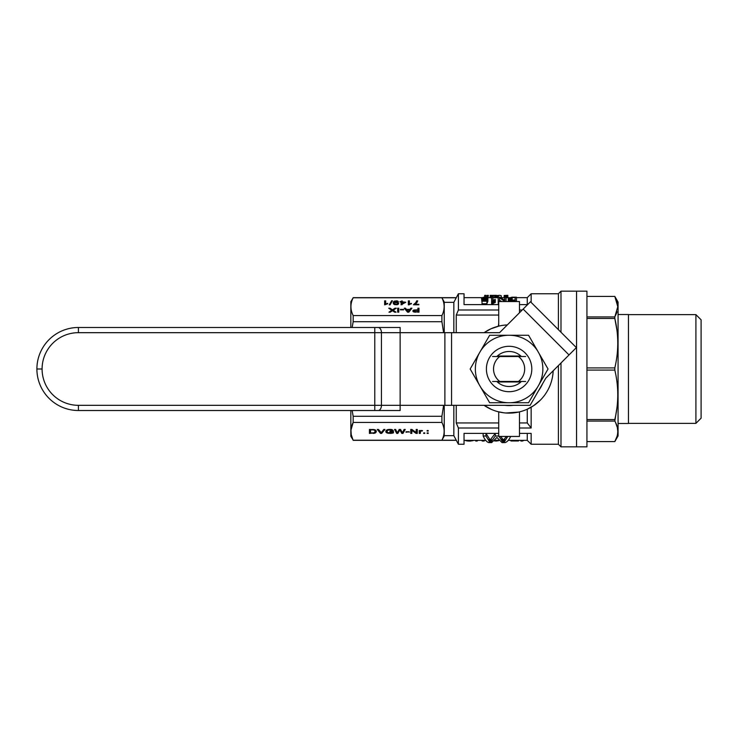 <?xml version="1.0" encoding="UTF-8"?>
<svg xmlns="http://www.w3.org/2000/svg" width="738" height="738" viewBox="0 0 738 738"><rect width="100%" height="100%" fill="white"/><g stroke="black" fill="none" stroke-linecap="round" stroke-linejoin="round"><path stroke-width="1.11" d="M78.412 327.488L400.134 327.488L78.412 327.488A41.513 41.513 0 0 0 36.9 369A41.513 41.513 0 0 1 78.412 327.488L78.412 332.672A36.328 36.328 0 0 0 42.084 369A36.328 36.328 0 0 0 78.412 405.328L78.412 410.512A41.513 41.513 0 0 1 36.9 369A41.513 41.513 0 0 0 78.412 410.512L400.134 410.512L400.134 405.328L530.124 405.328M78.412 405.328L400.134 405.328L400.134 332.681L499.561 332.681L523.15 309.084L569.016 354.95L545.797 378.179L530.124 405.319M520.871 381.97L497.338 381.97M520.871 356.03L497.338 356.03M523.15 309.084L530.493 301.75L576.36 347.616L569.016 354.95M400.134 405.319L400.134 410.512L374.775 410.512L374.775 327.488M400.134 332.672L400.134 327.488L400.134 332.681L381.445 332.681A5.184 3.339 -90 0 0 378.114 327.488M507.707 402.727L489.635 402.727L470.161 369L480.595 350.928A33.754 33.754 0 0 1 507.707 335.273L528.574 335.273L539.008 353.345A33.754 33.754 0 0 1 539.008 384.655L528.574 402.727L507.707 402.727A33.754 33.754 0 0 1 480.595 387.072M539.008 353.345L548.048 369L539.008 384.655M521.397 381.472A17.509 17.509 0 0 1 496.812 381.472M496.812 356.528A17.509 17.509 0 0 1 521.397 356.528M537.615 387.072A33.754 33.754 0 0 1 510.502 402.727M480.595 350.928L489.635 335.273L507.707 335.273M510.502 335.273A33.754 33.754 0 0 1 537.615 350.928M479.202 384.655A33.754 33.754 0 0 1 479.202 353.345M509.109 391.703A22.703 22.703 0 0 1 489.442 357.653A22.703 22.703 0 0 1 528.768 357.653A22.703 22.703 0 0 1 509.109 391.703M558.398 329.655L558.398 293.761L560.991 291.169L576.562 291.169L576.562 446.841L560.991 446.841L560.991 362.976M560.991 291.169L560.991 332.257M560.991 446.841L558.398 444.239L558.398 365.568M350.974 430.051L353.17 422.431L441.905 422.431C444.885 428.354 444.885 434.285 441.905 440.217L456.25 440.217L453.842 435.66L458.399 444.239L458.399 427.994L456.702 424.027M498.722 304.609L464.036 304.609L464.036 293.761L458.399 293.761L458.399 310.006L456.25 315.061L458.399 310.006L498.722 310.006M498.722 411.869L498.722 436.453L519.478 436.453L519.478 411.869M507.31 324.932A44.105 44.105 0 0 0 484.082 332.681M491.296 409.35L484.082 405.328A44.105 44.105 0 0 0 553.177 370.799M498.943 326.076L490.908 328.825L484.082 332.672M497.855 411.647L503.694 412.773M505.927 412.994L518.574 412.081M531.157 407.201L531.157 427.994L527.264 422.939L527.264 409.193L533.583 405.688L540.161 400.319M551.72 380.384L552.006 379.24M552.956 373.723L553.085 372.395M504.755 405.328A36.586 36.586 0 0 0 513.454 405.328M538.583 390.66A36.586 36.586 0 0 0 542.605 383.705M443.603 332.681L441.905 321.713L441.905 315.569C444.885 309.646 444.885 303.715 441.905 297.783L353.17 297.783C350.19 303.715 350.19 309.646 353.17 315.569C350.19 309.646 350.19 303.715 353.17 297.783L350.836 301.694L350.836 327.488M350.836 410.512L350.836 436.306L352.93 439.719M352.912 439.673L351.251 434.673L350.956 430.3M352.146 410.512L353.17 416.287L353.17 422.431C350.19 428.354 350.19 434.285 353.17 440.217L441.905 440.217L444.239 435.992L444.239 405.328M441.905 315.569L353.17 315.569L353.17 321.713L352.146 327.488M353.17 315.569L352.93 315.071M456.25 405.328L456.25 422.939L458.399 427.994L498.722 427.994M453.842 405.328L453.842 435.66L444.239 435.66M441.905 422.431L441.905 416.287L353.17 416.287M441.905 416.287L443.603 405.328M444.239 302.34L453.842 302.34L456.25 297.783L453.842 302.34L453.842 332.681M441.905 321.713L353.17 321.713M417.902 308.207L418.99 308.207L418.99 312.183L413.031 311.565L413.446 310.154L417.902 309.812L417.902 308.207M409.027 304.84L408.354 304.84L408.354 300.864L409.396 300.864L409.396 303.945L411.417 303.355L409.027 304.84M393.308 303.549L393.566 301.704L396.214 300.809L398.492 301.796L395.328 301.307L394.24 302.737L397.201 302.294L398.649 303.502L397.099 304.739L394.609 304.619L393.308 303.549L393.308 302.22M400.42 309.859L400.42 309.388L403.585 309.388L403.585 309.859L400.42 309.859L400.42 309.388M393.105 311.122L392.478 310.698L390.199 312.183L388.954 312.183L391.804 310.283L388.741 308.207L390.042 308.207L392.478 309.84L395.024 308.207L396.315 308.207L393.151 310.283L396.011 312.183L394.655 312.183L393.105 311.122M386.924 304.019L384.646 304.84L384.646 300.864L385.679 300.864L385.679 303.945L387.699 303.355L386.924 304.019M411.933 308.207L408.824 312.183L407.579 312.183L404.258 308.207L405.503 308.207L406.435 309.416L409.968 309.416L410.798 308.207L411.933 308.207M397.671 308.207L398.76 308.207L398.76 312.183L397.671 312.183L397.671 308.207M392.422 300.79L390.042 304.886L389.258 304.886L391.647 300.79L392.422 300.79M402.127 300.864L402.127 301.796L405.762 302.248L401.094 304.812L401.094 302.248L399.95 301.796L402.127 300.864M417.699 300.864L416.915 302.617L414.738 304.296L418.833 304.296L418.833 304.785L413.437 304.785L415.826 302.617L416.656 300.864L417.699 300.864M444.239 332.681L444.239 302.008L441.905 297.783L456.25 297.783L458.399 293.761M531.157 427.994L519.478 427.994M522.236 310.006L519.478 310.006M527.633 304.609L519.478 304.609M558.398 293.761L531.157 293.761L531.157 302.414M558.398 444.239L531.157 444.239L531.157 433.391L519.478 433.391M498.722 433.391L464.036 433.391L464.036 444.239L458.399 444.239M519.478 312.755L519.478 301.547L498.722 301.547L498.722 326.131M427.136 430.531L428.224 430.531L428.224 431.047L427.136 431.047L427.136 430.531L427.136 431.047M395.633 429.442L397.247 432.874L399.221 429.442L400.568 429.442L402.385 432.874L404.092 429.442L405.236 429.442L402.957 433.418L401.813 433.418L399.839 429.931L397.819 433.418L396.73 433.418L394.544 429.442L395.633 429.442M427.136 432.902L428.224 432.902L428.224 433.418L427.136 433.418L427.136 432.902L427.136 433.418M424.747 432.902L424.747 433.418L423.658 433.418L423.658 432.902L424.747 432.902L424.747 433.418M388.575 429.959L386.915 431.02L387.644 432.652L391.896 432.754L392.367 431.841L389.932 431.841L389.932 431.37L393.455 431.37L393.455 432.846L392.579 433.141L386.869 432.92L385.882 432.007L385.882 430.9L387.699 429.617L391.537 429.516L393.299 430.549L388.575 429.959L388.575 429.47M416.084 433.418L411.822 430.328L411.822 433.418L410.734 433.418L410.734 429.442L411.878 429.442L416.186 432.551L416.186 429.442L417.274 429.442L417.274 433.418L416.084 433.418L416.084 432.477M375.504 432.8L369.434 433.418L369.434 429.442L374.987 429.784L376.334 431.416L375.504 432.8L375.245 430.558M381.26 432.652L383.806 429.442L384.95 429.442L381.629 433.418L380.54 433.418L377.266 429.442L378.465 429.442L381.26 432.652M420.54 431.195L420.282 433.418L419.249 433.418L419.249 430.531L422.514 430.623L420.54 431.195L420.54 430.678M406.011 432.228L409.184 431.767L406.011 431.767M498.722 315.061L456.25 315.061L456.25 332.681M527.264 422.939L519.478 422.939M498.722 422.939L456.25 422.939M508.242 440.346L527.264 440.346L527.264 433.391M510.714 436.453C508.897 440.079 506.988 442.127 505.004 442.597L502.034 442.597L496.914 437.431L491.646 442.597L488.814 442.597C486.84 442.099 484.949 439.903 483.15 436.001L485.982 436.001L485.982 433.418L490.161 439.968L495.29 433.418L498.722 433.418M500.475 436.453L503.519 439.968L506.536 436.453M485.982 433.418L483.15 433.418L483.15 436.001M527.264 304.609L527.264 297.654L516.462 297.654M482.025 301.399L481.527 298.318L483.455 297.229L487.818 297.654L487.883 300.486M488.067 298.051L485.641 297.479L482.956 297.894L482.956 298.622L484.017 299.093L487.883 298.835L487.883 301.298L486.886 303.752L482.025 303.752L482.025 300.56L486.01 300.56L486.508 299.351L484.645 299.628L484.645 300.56M504.174 295.495L507.845 295.32L507.845 297.682L506.065 297.737L506.102 295.394L504.174 295.495L504.174 297.838L504.755 297.838M501.637 301.547L499.525 300.301M498.722 303.816L498.215 303.816L498.215 297.193L499.644 297.193L504.755 300.145L504.755 299.591M498.215 297.848L497.449 297.848L497.449 295.504L499.561 295.32L497.449 295.504M488.362 295.495L487.052 295.375L488.362 295.375L487.938 297.838M494.672 295.385L492.034 295.385L496.453 295.329L496.453 297.663L492.864 297.829M491.619 297.792L490.226 297.672L490.226 295.329L492.034 295.385M492.864 300.145L495.29 299.462L495.29 299.997L491.619 301.27L491.619 297.193L492.864 297.193L492.864 299.591M495.29 299.997L495.29 302.497L492.421 303.816L491.619 303.816L491.619 301.27M508.214 301.547L508.491 298.152L512.043 297.193L516.462 297.193L516.462 301.547M465.023 440.346L465.604 440.346M465.604 440.614L466.767 440.881L466.767 440.346M466.767 440.881L468.067 441.029L468.067 440.346M468.067 441.029L469.599 441.084L469.599 440.346M469.599 441.084L471.195 441.001L471.195 440.346M471.195 441.001L472.505 440.346M472.505 440.826L473.519 440.346M484.128 440.346L484.128 441.029L484.765 440.346M477.228 440.346L477.228 441.029L477.735 440.346M481.61 440.346L482.237 441.029L482.237 440.346M484.128 441.029L482.237 441.029M477.228 441.029L475.696 441.029L475.696 440.346M518.491 440.346L518.491 440.983L510.936 440.983L510.936 440.346M494.414 440.937L496.037 441.029L496.037 440.346M496.037 441.029L497.274 440.964L497.274 440.346M497.274 440.964L498.288 440.346M498.288 440.807L498.943 440.512M522.486 440.346L522.486 441.029L520.88 441.029L520.88 440.346M522.486 441.029L523.989 440.346M485.982 436.001L489.626 441.997L491.24 441.638L491.24 439.267M490.844 441.905L490.844 439.544M491.24 441.638L495.29 436.001L495.29 433.418M498.722 436.001L495.29 436.001M499.036 436.453L501.905 440.715L501.905 438.317M501.905 440.715L502.846 441.721L502.846 439.35M502.846 441.721L503.519 442.32L503.519 439.968M503.519 442.32L504.063 441.997L504.063 439.645M504.063 441.997L504.598 439.11M504.598 441.49L507.772 436.453M489.22 441.582L489.22 439.211M489.626 441.997L489.626 439.645M490.161 442.32L490.161 439.968M515.152 300.661L511.296 300.532L509.488 298.936L510.982 297.654L515.152 297.552L515.152 300.661L515.152 299.96L510.447 300.228M516.462 301.27L511.231 301.169L508.307 299.462L508.307 301.547M508.611 299.969L508.611 301.547M510.484 301.003L510.484 301.547M509.801 300.818L509.801 301.547M509.109 300.412L509.109 301.547M508.307 299.462L508.178 298.936M511.48 297.589L511.48 300.006M512.163 297.552L512.163 299.96M510.982 297.654L510.982 300.062M510.548 297.774L510.548 300.191M510.106 297.94L510.106 300.034M509.801 298.198L509.801 299.674M509.607 298.521L509.607 299.314M485.991 297.202L485.678 295.32L484.681 295.375L484.681 297.174M485.991 295.495L484.681 295.495M485.641 299.545L485.641 300.56M484.645 299.628L482.458 299.222L482.458 300.56M483.455 299.517L483.455 300.56M482.458 299.222L481.776 298.789L481.776 301.242M481.776 298.789L481.527 298.318M486.822 298.087L486.822 298.779M486.637 297.792L486.637 298.761M486.194 297.589L486.194 298.964M485.641 297.479L485.641 299.093M484.949 297.46L484.949 299.167M484.146 297.497L484.146 299.102M483.399 297.654L483.399 298.927M482.956 297.894L482.956 298.622M487.883 298.835L486.886 301.205L486.886 303.752M486.886 301.205L482.025 301.205M507.845 295.338L506.102 295.394M506.914 295.357L506.914 297.7M504.986 295.495L504.986 297.193M505.419 295.44L505.419 297.193M506.065 301.547L506.065 297.193L504.755 297.193L504.755 300.145M506.065 301.27L504.691 301.27L499.525 297.875L499.525 301.547M499.525 301.27L498.215 301.27M498.381 295.504L498.381 297.193M501.25 297.654L501.25 295.707L499.561 295.32M487.052 295.495L487.052 297.368M496.453 295.329L496.204 297.718M496.204 295.375L495.521 295.431L495.521 297.774M495.521 295.431L494.589 295.477L494.589 297.82M494.589 295.477L493.279 295.495L493.279 297.838M493.279 295.495L492.098 295.477L492.098 297.193M492.098 295.477L491.102 295.431L491.102 297.774M491.102 295.431L490.475 295.375L490.475 297.709M490.226 295.541L490.106 297.654M496.517 297.654L496.517 295.578L496.637 297.654M494.359 300.228L494.359 302.737M493.547 300.56L493.547 303.087M492.864 300.91L492.864 303.447M492.421 301.27L492.421 303.816M498.288 326.242L498.722 324.111M498.584 324.111L498.584 326.168M407.634 310.919L408.252 311.759L409.655 309.84L406.804 309.84L407.634 312.183M394.452 303.899L396.629 304.37L397.616 303.475L396.629 302.691L394.756 302.857L394.452 304.545M402.127 304.001L404.775 302.248L402.127 302.248L402.127 304.674M414.322 310.449L413.861 310.993L414.424 311.565L417.902 311.713L417.902 310.283L414.322 310.449M417.902 310.606L418.99 310.606L418.99 312.183M412.976 310.523L412.976 311.473M413.446 310.154L413.446 311.814M414.378 309.886L414.378 310.44M415.826 309.812L415.826 310.283M417.902 309.812L417.902 310.283M417.902 311.713L417.902 312.183M413.861 310.993L413.861 311.98M413.963 311.215L413.963 312.008M414.119 311.418L414.119 312.045M414.424 311.565L414.424 312.091M414.839 311.667L414.839 312.137M415.254 311.685L415.254 312.156M415.826 311.713L415.826 312.174M408.354 304.84L408.354 303.253L409.396 303.253M409.396 303.945L409.396 304.563M409.858 303.779L409.858 304.342M410.383 303.604L410.383 304.13M410.946 303.456L410.946 303.945M411.417 303.355L411.417 303.825M393.566 301.704L393.566 304.019M393.612 304.056L394.24 303.604M394.037 301.307L394.037 303.705M394.609 301.03L394.609 301.777M397.099 300.864L397.099 301.39M397.773 301.058L397.773 301.833M394.24 302.737L394.24 304.453M397.201 302.294L397.201 302.903M397.976 302.562L397.976 304.425M398.492 302.958L398.492 304.019M394.295 303.53L394.295 304.48M397.145 304.167L397.145 304.72M397.514 303.853L397.514 304.6M397.616 303.475L397.616 304.573M403.585 309.388L403.585 309.859M395.024 308.207L395.024 309.056M391.804 310.283L391.804 311.122M390.042 308.207L390.042 309.084M392.118 309.591L392.118 310.91M392.321 309.711L392.321 310.79M392.478 309.84L392.478 310.698M392.736 309.665L392.736 310.846M393.151 310.283L393.151 311.159M387.699 303.355L387.699 303.825M384.646 304.84L384.646 303.253L385.679 303.253M385.679 303.945L385.679 304.563M386.149 303.779L386.149 304.342M386.666 303.604L386.666 304.13M387.238 303.456L387.238 303.945M405.503 308.207L405.503 309.692M406.435 309.416L406.435 310.818M409.968 309.416L409.968 310.726M410.798 308.207L410.798 309.665M408.465 311.362L408.465 312.183M408.723 310.993L408.723 312.183M409.655 309.84L409.655 311.122M406.804 309.84L406.804 311.251M407.994 311.362L407.994 312.183M397.671 312.183L397.671 310.606L398.76 310.606L398.76 312.183M391.647 300.79L391.647 302.119M401.094 303.253L402.127 303.253M404.775 302.248L404.775 302.903M414.738 304.296L414.738 304.785M418.833 304.296L418.833 304.785M414.267 303.899L414.267 304.785M415.097 303.309L415.097 304.074M415.826 302.617L415.826 303.595M416.297 301.925L416.297 303.235M416.555 301.399L416.555 302.977M416.656 300.864L416.656 302.875M372.284 429.913L370.522 429.913L370.522 432.948L374 432.828L375.245 431.416L374.775 430.457L372.284 429.442M428.224 431.047L428.224 430.531M397.819 433.418L397.819 431.868M396.73 433.418L396.73 431.758M402.957 433.418L402.957 431.702M401.813 433.418L401.813 431.573M400.097 430.429L400.097 429.442M399.895 430.106L399.895 429.442M399.839 429.931L399.839 429.442M399.682 430.208L399.682 429.442M399.581 430.402L399.581 429.442M428.224 433.418L428.224 432.902M423.658 433.418L423.658 432.902M392.367 431.841L392.367 431.37M387.644 430.254L387.644 429.636M387.33 430.457L387.33 429.756M387.182 430.623L387.182 429.811M386.915 431.02L386.915 429.913M386.869 432.92L386.869 429.931M389.932 431.841L389.932 431.37M393.455 432.846L393.455 431.37M392.579 433.141L392.579 431.37M391.749 433.317L391.749 432.782M390.863 433.418L390.863 432.938M389.978 433.464L389.978 432.994M388.788 433.418L388.788 432.92M387.745 433.224L387.745 432.68M386.242 432.505L386.242 430.383M385.882 432.007L385.882 430.9M392.312 430.697L392.312 429.756M392.053 430.457L392.053 429.664M391.795 430.236L391.795 429.59M391.435 430.079L391.435 429.498M391.02 429.959L391.02 429.451M390.448 429.885L390.448 429.396M389.876 429.839L389.876 429.368M389.147 429.885L389.147 429.415M388.059 430.079L388.059 429.553M411.822 430.328L411.822 429.442M411.822 431.02L410.734 431.02L410.734 429.442M416.186 430.153L416.186 429.442M417.274 429.442L417.274 431.02L416.186 431.02M373.742 433.372L373.742 432.874M373.114 433.418L373.114 432.938M374.775 433.169L374.775 432.422M374.314 433.298L374.314 432.699M370.522 431.02L369.434 431.02L369.434 429.442M409.184 432.228L409.184 431.767M376.232 431.859L376.232 430.927M376.076 432.228L376.076 430.66M375.817 432.551L375.817 430.337M375.144 433.021L375.144 431.841M370.522 429.913L370.522 429.442M375.245 431.416L375.245 429.931M375.089 430.872L375.089 429.848M374.775 430.457L374.775 429.737M374.314 430.18L374.314 429.617M373.742 430.005L373.742 429.507M373.114 429.931L373.114 429.47M381.629 433.418L381.629 432.2M380.54 433.418L380.54 432.191M422.154 431.075L422.154 430.568M420.282 431.638L420.282 430.844M420.282 431.02L419.249 430.531M421.739 431.001L421.739 430.512M421.37 430.974L421.37 430.485M421.066 431.001L421.066 430.503M420.808 431.075L420.808 430.568M420.439 431.343L420.439 430.724M586.941 369L586.941 291.159L576.562 291.159L576.562 446.831L586.941 446.831L586.941 369M586.941 421.075L614.819 421.075C618.73 427.911 618.73 434.737 614.819 441.573L586.941 441.582M586.941 441.573L614.819 441.573L617.005 436.472M616.922 330.08L614.819 318.447C618.73 334.941 618.73 351.436 614.819 367.921L586.941 367.921M586.941 316.925L614.819 316.925L614.819 318.447L586.941 318.447M586.941 370.079L614.819 370.079C618.73 386.564 618.73 403.059 614.819 419.553L586.941 419.553M614.819 367.921L614.819 370.079M616.922 407.92L614.819 421.075M615.962 298.706L614.819 296.427L617.78 306.676L614.819 316.925L616.544 313.207M614.819 441.582L618.075 435.937L618.075 302.063L614.819 296.418L586.941 296.427M617.78 431.324L617.337 427.459L615.483 422.339M616.811 312.451L617.005 311.833M617.771 306.491L617.66 304.702M617.485 303.493L617.337 302.811M617.328 302.755L616.728 300.643M695.906 423.372L701.1 418.178L701.1 319.822L695.916 314.628L695.916 423.372L628.453 423.372M618.075 314.526L628.453 314.526L628.453 423.474L618.075 423.474M518.445 356.546A15.563 15.563 0 0 1 518.445 381.454L499.764 381.454A15.563 15.563 0 0 1 499.764 356.546L525.668 356.5M525.668 381.5L518.445 381.454M498.537 380.43L499.764 381.454L492.541 381.5M492.541 356.5L499.764 356.546M488.132 332.681L499.561 332.681M444.885 332.681L444.885 405.328M451.555 332.681L451.555 405.328M378.114 410.512A5.184 3.339 90 0 0 381.445 405.328L381.445 332.681M78.412 332.681L374.775 332.681M374.775 332.672L381.445 332.672M42.084 369L36.9 369M392.893 309.563L392.893 310.966M456.25 440.346L353.17 440.346M498.805 440.346L494.958 440.346M485.724 440.346L464.036 440.346M527.264 440.346L531.157 444.239M456.25 297.654L353.17 297.654M509.22 297.654L507.845 297.654M504.174 297.654L500.622 297.654M497.449 297.654L496.453 297.654M490.226 297.654L488.362 297.654M482.108 297.654L464.036 297.654M527.264 297.654L531.157 293.761M586.941 296.418L614.819 296.418M695.916 314.628L628.453 314.628"/></g></svg>
